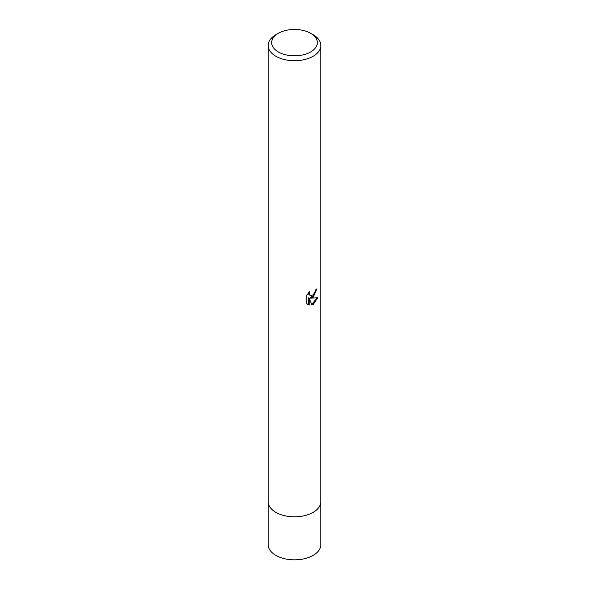 <?xml version="1.0" encoding="UTF-8"?>
<svg xmlns="http://www.w3.org/2000/svg" width="589" height="589" viewBox="0 0 589 589"><rect width="100%" height="100%" fill="white"/><g stroke="black" fill="none" stroke-linecap="round" stroke-linejoin="round"><path stroke-width="0.88" d="M310.646 33.315L313.134 34.744A26.35 15.211 180 0 1 320.85 45.5A26.35 15.211 180 0 1 313.134 56.257A26.35 15.211 180 0 1 275.866 56.257A26.35 15.211 180 0 1 268.15 45.5A26.35 15.211 180 0 1 275.866 34.744L278.354 33.308A22.838 13.186 180 0 1 278.354 33.308A22.838 13.186 180 0 1 310.646 33.315A22.838 13.186 180 0 1 310.646 51.957A22.838 13.186 180 0 1 278.354 51.957A22.838 13.186 180 0 1 278.354 33.315L275.866 34.744M320.85 45.5L320.85 501.6A26.35 15.211 180 0 1 313.134 512.356A26.35 15.211 180 0 1 284.413 515.655A26.35 15.211 180 0 1 268.15 501.6L268.15 544.626A26.35 15.211 180 0 0 284.413 558.681A26.35 15.211 180 0 0 313.134 555.39A26.35 15.211 180 0 0 320.85 544.626L320.85 501.6A26.35 15.211 180 0 1 304.587 515.655A26.35 15.211 180 0 1 275.866 512.356A26.35 15.211 180 0 1 268.15 501.6L268.15 45.5M310.609 298.167L317.824 297.703L313.134 304.535L311.89 305.058L309.159 298.24L309.159 305.117L306.759 303.703L306.751 295.222L309.527 291.783L309.151 293.469L310.175 295.487L313.134 294.934L315.034 291.894L315.314 290.134A26.35 15.211 0 0 0 316.919 288.801L313.134 297.217L310.609 298.167L309.983 297.806L314.254 295.03L316.234 289.405M310.175 295.487L308.791 294.316L308.526 292.829M307.576 304.403L308.526 304.749M309.159 305.117L308.526 304.756L308.526 297.872L309.159 298.24M311.699 304.557L317 297.894"/></g></svg>
